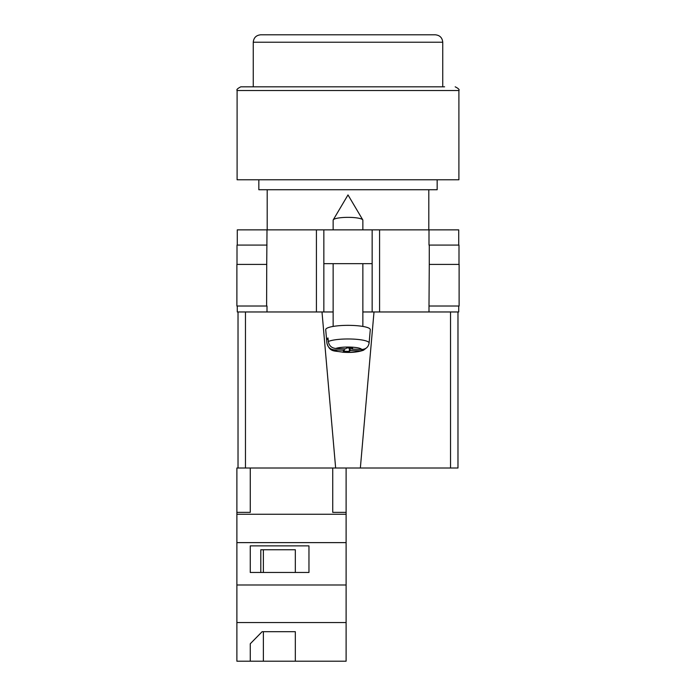 <?xml version="1.0" encoding="UTF-8"?>
<svg xmlns="http://www.w3.org/2000/svg" width="696" height="696" viewBox="0 0 696 696"><rect width="100%" height="100%" fill="white"/><g stroke="black" fill="none" stroke-linecap="round" stroke-linejoin="round"><path stroke-width="1.04" d="M458.716 306.014L458.716 311.965L362.86 311.965L372.151 311.965L372.151 263.662L323.849 263.662L323.849 311.965L333.14 311.965L316.419 311.965L316.419 229.854L237.284 229.854L237.284 245.088M237.284 306.014L237.284 311.965L316.419 311.965M372.151 263.662L372.151 229.854L323.849 229.854L323.849 263.662M316.419 229.854L323.849 229.854M372.151 229.854L458.716 229.854L458.716 245.088M459.116 306.014L428.997 306.014L429.275 264.402L459.116 264.402L459.116 306.014M267.003 306.014L267.003 311.965M266.611 306.014L236.884 306.014L236.884 264.402L266.725 264.402L266.611 306.014M428.997 245.088L428.997 229.854M266.725 264.402L267.003 229.854M237.005 264.402L237.005 245.088L267.003 245.088M458.995 264.402L458.995 245.088L429.275 245.088L429.275 264.402M333.14 229.854L333.14 220.188A14.86 2.836 0 0 1 333.236 219.866A14.86 2.836 0 0 1 333.41 219.649A14.86 2.836 0 0 1 348 217.352A14.86 2.836 0 0 1 362.764 219.866A14.86 2.836 0 0 1 362.86 220.188L362.86 229.854M350.271 348.061L350.271 350.462L360.232 350.836L363.503 350.227C358.144 352.115 351.367 352.785 343.171 352.254C334.219 350.453 330.008 352.681 326.902 343.067A21.098 4.028 0 0 1 326.902 342.937L326.589 339.37A21.411 4.089 0 0 1 326.981 338.665A21.411 4.089 0 0 1 328.007 337.978L328.321 341.545A21.098 4.028 0 0 1 352.028 339.048A21.098 4.028 0 0 1 369.098 343.058C368.341 347.165 365.852 349.296 361.65 349.444L351.689 349.07L352.637 348.148L346.669 347.93L345.729 348.853L335.768 348.478C331.566 348.026 329.086 345.712 328.321 341.545M369.098 343.058L370.289 329.669A22.289 4.254 180 0 0 350.323 325.371A22.289 4.254 180 0 0 326.12 328.79A22.289 4.254 180 0 0 325.711 329.669L326.902 343.067M350.271 350.462L349.331 351.384L343.363 351.167L344.311 350.245L334.35 349.87A13.694 2.61 180 0 0 345.39 352.22A13.694 2.61 180 0 0 360.232 350.836M363.503 350.227L366.287 348.052M326.902 342.937C327.659 347.095 330.148 349.409 334.35 349.87M349.331 348.026L349.331 351.384M344.311 348.8L344.311 350.245M326.589 339.37L328.138 339.43M351.689 348.113L351.689 349.07M346.112 661.2L236.884 661.2L236.884 622.563L346.112 622.563L346.112 661.2M250.264 643.765L250.264 661.2L250.264 643.765L262.131 631.69L295.322 631.69L295.322 661.2L295.322 631.69M245.462 311.965L245.462 468.008L236.884 468.008L236.884 622.563M332.74 468.008L332.74 512.369L346.112 512.369L346.112 542.628L236.884 542.628M346.112 542.628L346.112 584.988L236.884 584.988M308.963 545.873L250.264 545.873L250.264 572.46L308.963 572.46L308.963 545.873L308.963 572.46M236.884 512.369L250.264 512.369L250.264 468.008M346.112 514.257L236.884 514.257M346.112 584.988L346.112 622.563M346.112 512.369L346.112 468.008M295.322 572.46L295.322 549.744L260.8 549.744L260.8 572.46M250.264 572.46L250.264 545.873M260.8 549.744L263.375 549.744L263.375 572.46M263.375 631.69L263.375 661.2M455.184 86.817C458.447 88.462 459.691 89.697 458.899 90.532L237.101 90.532C236.309 89.697 237.554 88.462 240.816 86.817L444.596 86.817M237.101 90.532L237.101 179.768L458.899 179.768L458.899 90.532M258.834 179.768L258.834 189.73L437.166 189.73L437.166 179.768M240.816 86.817L348 86.817M348 34.8L435.313 34.8C439.82 35.244 442.299 37.715 442.743 42.23L253.257 42.23C253.701 37.715 256.18 35.244 260.687 34.8L348 34.8M457.977 311.965L457.977 468.008L450.538 468.008L450.538 311.965M374.004 311.965L360.354 468.008L450.538 468.008M360.354 468.008L335.646 468.008L321.996 311.965M245.462 468.008L335.646 468.008M238.023 468.008L238.023 311.965M379.581 311.965L379.581 229.854M428.997 311.965L428.997 306.014M361.65 349.444A13.694 2.61 180 0 0 350.61 347.095A13.694 2.61 180 0 0 335.768 348.478M362.764 219.866L348 194.924L333.236 219.866M333.14 263.662L333.14 326.424M362.86 263.662L362.86 326.424M428.806 189.73L428.806 229.854M267.194 189.73L267.194 229.854M442.743 86.817L442.743 42.23M253.257 86.817L253.257 42.23"/></g></svg>
